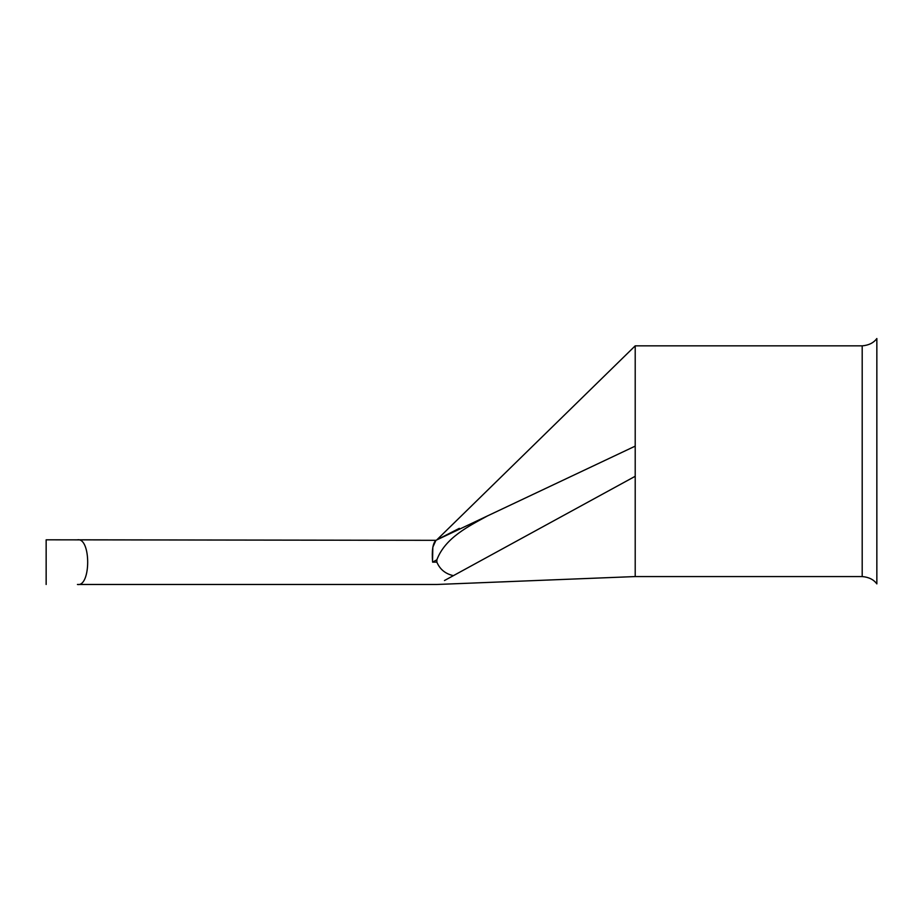 <?xml version="1.0" encoding="UTF-8"?>
<svg xmlns="http://www.w3.org/2000/svg" width="923" height="923" viewBox="0 0 923 923"><rect width="100%" height="100%" fill="white"/><g stroke="black" fill="none" stroke-linecap="round" stroke-linejoin="round"><path stroke-width="1.38" d="M77.428 584.478L436.867 584.478L77.428 584.478C91.065 587.109 91.135 537.29 77.428 539.817L435.91 540.324M876.85 338.522L876.85 583.89C873.689 579.563 868.808 577.117 862.197 576.563L862.197 345.848C868.808 345.294 873.689 342.848 876.85 338.522M862.197 345.848L635.209 345.848L635.209 476.291L444.471 580.532M77.532 539.817L78.224 539.886M46.15 584.478L46.15 539.817L435.933 540.324L487.517 515.899C468.434 526.352 445.221 537.786 436.867 559.799L432.61 562.142C431.687 550.546 432.795 543.266 435.933 540.324L432.841 547.143L432.552 559.915M436.867 559.799L436.867 562.142C439.867 569.272 445.29 573.76 453.135 575.594M459.308 528.36L436.867 539.817L635.209 345.848M487.517 515.899L635.209 446.121M635.209 476.291L635.209 576.563L436.867 584.478M432.61 562.142L436.867 562.142M635.209 576.563L862.197 576.563"/></g></svg>
